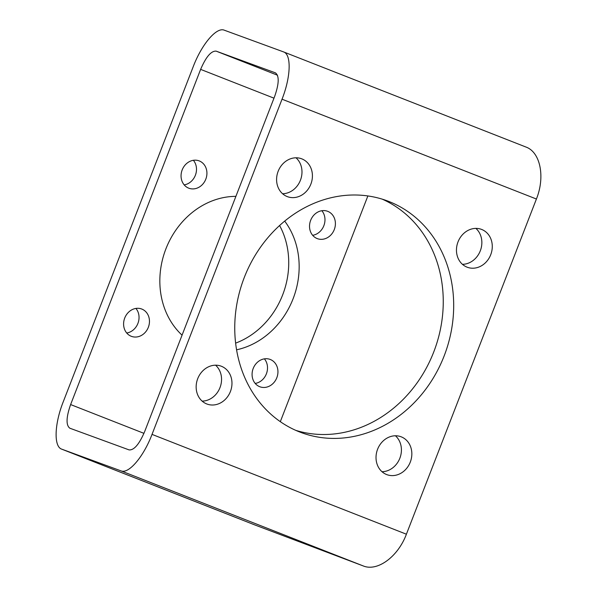 <?xml version="1.0" encoding="UTF-8"?>
<svg xmlns="http://www.w3.org/2000/svg" width="597" height="597" viewBox="0 0 597 597"><rect width="100%" height="100%" fill="white"/><g stroke="black" fill="none" stroke-linecap="round" stroke-linejoin="round"><path stroke-width="0.9" d="M255.143 525.069L363.237 565.934C377.438 571.844 398.012 556.725 406.4 534.211L536.412 199.025C545.345 176.869 540.382 152.168 525.964 147.041L525.748 146.952M282.038 99.199L152.026 434.385C143.511 456.839 128.706 474.227 120.975 470.861L61.655 449.131C53.67 446.526 54.417 424.071 63.222 401.856L193.227 66.67C201.749 44.215 216.554 26.828 224.285 30.193L283.605 51.924C291.582 54.521 290.843 76.983 282.038 99.199L536.412 199.025M321.85 210.719A14.604 12.686 -69.5 0 1 323.925 225.502A14.604 12.686 -69.5 0 1 312.656 235.308M264.389 358.849A14.604 12.686 -69.5 0 1 266.463 373.64A14.604 12.686 -69.5 0 1 255.203 383.438M135.915 308.425A14.604 12.686 -69.5 0 1 137.989 323.216A14.604 12.686 -69.5 0 1 126.721 333.014M193.376 160.294A14.604 12.686 -69.5 0 1 195.443 175.085A14.604 12.686 -69.5 0 1 184.182 184.883M235.621 343.133A78.647 68.312 110.5 0 0 279.597 225.517M458.018 241.889A20.223 17.567 -69.5 0 1 481.458 229.367A20.223 17.567 -69.5 0 1 490.824 254.456A20.223 17.567 -69.5 0 1 467.287 267.247A20.223 17.567 -69.5 0 1 458.018 241.889M377.58 449.272A20.223 17.567 -69.5 0 1 401.012 436.75A20.223 17.567 -69.5 0 1 410.385 461.847A20.223 17.567 -69.5 0 1 386.849 474.637A20.223 17.567 -69.5 0 1 377.58 449.272M197.711 378.685A20.223 17.567 -69.5 0 1 221.144 366.162A20.223 17.567 -69.5 0 1 230.517 391.251A20.223 17.567 -69.5 0 1 206.98 404.042A20.223 17.567 -69.5 0 1 197.711 378.685M278.15 171.302A20.223 17.567 -69.5 0 1 301.589 158.772A20.223 17.567 -69.5 0 1 310.962 183.869A20.223 17.567 -69.5 0 1 287.426 196.659A20.223 17.567 -69.5 0 1 278.15 171.302M388.908 201.487A123.586 107.348 110.5 0 0 387.498 200.943A123.586 107.348 110.5 0 0 243.666 279.112A123.586 107.348 110.5 0 0 300.94 432.467A123.586 107.348 110.5 0 0 444.466 355.111A123.586 107.348 110.5 0 0 388.908 201.487M367.871 195.95L280.321 421.669M129.101 449.907L69.834 428.206C65.901 425.228 66.163 417.348 70.618 404.565L200.629 69.379C206.002 56.849 211.181 50.767 216.159 51.141L275.418 72.849C279.359 75.826 279.097 83.707 274.635 96.483L144.631 431.668C139.258 444.205 134.079 450.287 129.101 449.907M310.656 220.323A14.604 12.686 -69.5 0 1 327.581 211.278A14.604 12.686 -69.5 0 1 334.35 229.405A14.604 12.686 -69.5 0 1 317.35 238.643A14.604 12.686 -69.5 0 1 310.656 220.323M253.203 368.461A14.604 12.686 -69.5 0 1 270.128 359.416A14.604 12.686 -69.5 0 1 276.896 377.535A14.604 12.686 -69.5 0 1 259.896 386.774A14.604 12.686 -69.5 0 1 253.203 368.461M124.721 318.037A14.604 12.686 -69.5 0 1 141.646 308.992A14.604 12.686 -69.5 0 1 148.414 327.111A14.604 12.686 -69.5 0 1 131.422 336.35A14.604 12.686 -69.5 0 1 124.721 318.037M182.182 169.906A14.604 12.686 -69.5 0 1 199.107 160.862A14.604 12.686 -69.5 0 1 205.875 178.981A14.604 12.686 -69.5 0 1 188.876 188.219A14.604 12.686 -69.5 0 1 182.182 169.906M235.897 196.361A78.647 68.312 110.5 0 0 165.906 248.859A78.647 68.312 110.5 0 0 182.063 335.163M236.576 349.812A78.647 68.312 110.5 0 0 293.485 297.739A78.647 68.312 110.5 0 0 284.702 221.099M475.876 228.39A20.223 17.567 -69.5 0 1 480.398 250.561A20.223 17.567 -69.5 0 1 462.444 264.322M395.438 435.78A20.223 17.567 -69.5 0 1 399.96 457.944A20.223 17.567 -69.5 0 1 382.005 471.712M215.569 365.185A20.223 17.567 -69.5 0 1 220.092 387.356A20.223 17.567 -69.5 0 1 202.137 401.117M296.008 157.802A20.223 17.567 -69.5 0 1 300.53 179.966A20.223 17.567 -69.5 0 1 282.575 193.734M295.784 430.362A123.586 107.348 110.5 0 0 434.34 350.402A123.586 107.348 110.5 0 0 382.222 199.152M61.767 449.175L255.576 525.241M152.026 434.385L406.4 534.211M120.975 470.861L363.237 565.934M70.618 404.565L143.952 433.347M200.629 69.379L273.986 98.169M216.159 51.141L277.486 75.215M61.655 449.131L255.359 525.151M283.605 51.924L525.964 147.041"/></g></svg>
